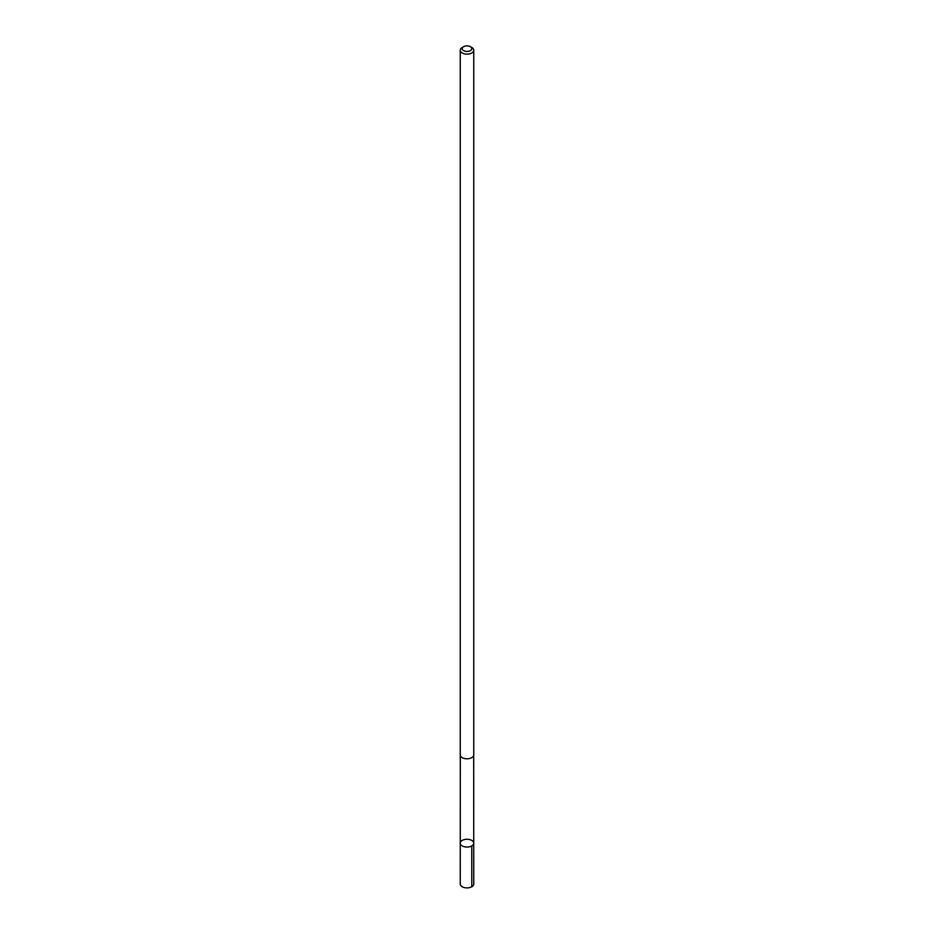 <?xml version="1.0" encoding="UTF-8"?>
<svg xmlns="http://www.w3.org/2000/svg" width="934" height="934" viewBox="0 0 934 934"><rect width="100%" height="100%" fill="white"/><g stroke="black" fill="none" stroke-linecap="round" stroke-linejoin="round"><path stroke-width="1.4" d="M471.39 840.215A6.736 3.888 180 0 1 473.736 843.157A6.736 3.888 180 0 1 467 847.056A6.736 3.888 180 0 1 460.264 843.157A6.736 3.888 180 0 1 464.186 839.619A6.736 3.888 180 0 1 471.39 840.215M460.24 883.984A6.76 3.899 0 0 0 462.599 886.95A6.76 3.899 0 0 0 469.825 887.534A6.76 3.899 0 0 0 473.76 883.984L473.736 843.157A6.736 3.888 180 0 1 467 847.056A6.736 3.888 180 0 1 460.264 843.157L460.24 883.984M463.603 46.7L462.225 47.494A6.76 3.899 0 0 0 460.24 50.249L460.24 754.882A6.76 3.899 0 0 0 462.599 757.848A6.76 3.899 0 0 0 469.825 758.431A6.76 3.899 0 0 0 473.76 754.882L473.76 50.249A6.76 3.899 0 0 0 471.775 47.494L470.397 46.7A4.81 2.779 0 0 0 463.603 46.7A4.81 2.779 0 0 0 463.871 50.763A4.81 2.779 0 0 0 470.526 50.553A4.81 2.779 0 0 0 470.397 46.7M460.24 50.249A6.76 3.899 0 0 0 462.599 53.215A6.76 3.899 0 0 0 469.825 53.798A6.76 3.899 0 0 0 473.76 50.249M471.775 886.74L471.763 845.912M460.299 755.372L460.264 843.157M473.701 755.372L473.736 843.157"/></g></svg>
